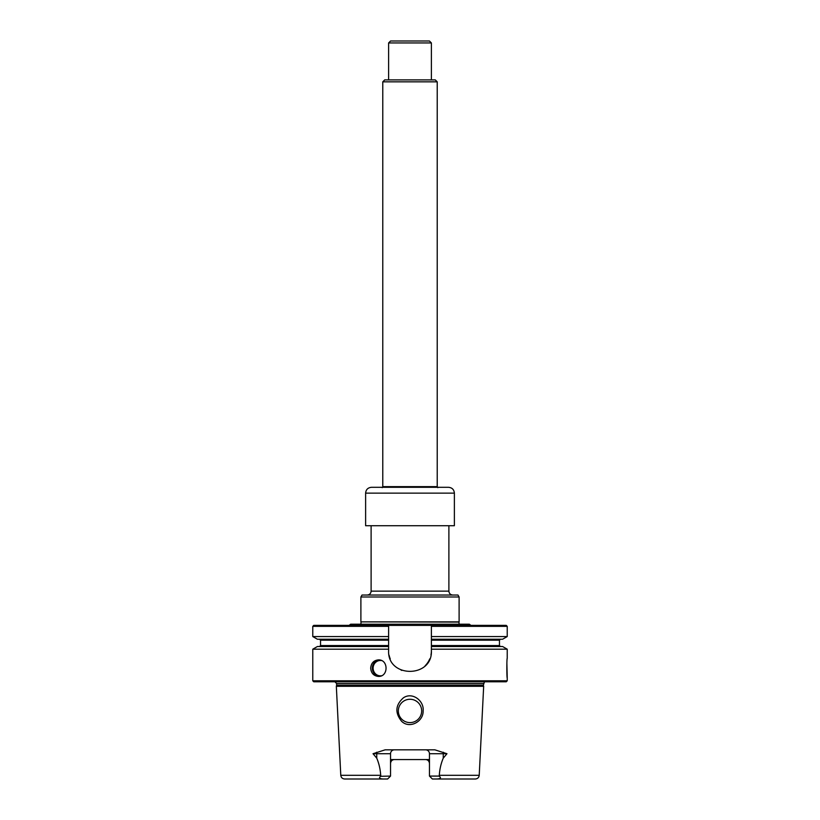 <?xml version="1.0" encoding="UTF-8"?>
<svg xmlns="http://www.w3.org/2000/svg" width="820" height="820" viewBox="0 0 820 820"><rect width="100%" height="100%" fill="white"/><g stroke="black" fill="none" stroke-linecap="round" stroke-linejoin="round"><path stroke-width="1.23" d="M371.111 526.194L371.111 591.148C370.876 593.506 369.584 594.807 367.216 595.033M459.138 624.204L458.933 622.093L360.892 621.878L459.108 621.878L459.108 596.98L360.892 596.98L360.892 621.878M470.864 625.373L469.358 624.204L350.642 624.204L349.135 625.373M380.695 775.31L340.782 775.31C341.099 777.565 342.391 778.795 344.666 779L383.001 779C379.26 778.744 378.584 777.77 380.982 776.079L380.695 775.31C380.316 769.201 379.004 763.481 376.739 758.131L373.028 753.723L385.133 749.828L434.866 749.828L446.972 753.723L443.261 758.131C440.996 763.492 439.674 769.211 439.305 775.31L439.018 776.079L429.465 776.079L432.386 779L436.998 779C440.74 778.744 441.416 777.77 439.018 776.079M390.535 759.556L429.465 759.556M340.782 775.31L336.333 686.299L483.667 686.299L483.369 685.182L336.63 685.182L336.333 686.299M401.595 721.262C409.539 729.246 423.55 721.579 423.12 710.94C424.309 700.895 412.409 691.639 403.409 697.82C395.394 704.995 394.789 712.816 401.595 721.262M439.305 775.31L479.218 775.31C478.9 777.565 477.609 778.795 475.333 779L436.998 779M376.606 752.237A3.885 1.763 -90 0 1 376.739 753.723L390.535 753.723A3.885 3.885 0 0 1 394.42 749.828A3.885 3.885 0 0 0 390.535 753.723L390.535 776.079L380.634 776.304M429.465 763.44C429.188 761.042 427.896 759.74 425.58 759.556M394.42 759.556C392.103 759.74 390.812 761.032 390.535 763.44A3.885 3.885 0 0 1 393.282 759.73A3.885 3.885 0 0 0 390.535 763.44M370.691 668.156C371.122 663.134 373.694 660.387 378.389 659.885C388.598 659.403 388.598 676.91 378.389 676.418C373.694 675.926 371.122 673.169 370.691 668.156M388.608 636.556L312.768 636.556L317.391 639.231L388.608 639.231L388.608 625.373L431.392 625.373L431.392 626.347L507.231 626.347L506.258 625.373L431.392 625.373L431.392 639.231L502.609 639.231L507.231 636.556L431.392 636.556M312.768 626.347L313.742 625.373L388.608 625.373L388.608 626.347L312.768 626.347L312.768 636.556M507.231 649.194L431.392 649.194L431.392 646.519L502.609 646.519L507.231 649.194L507.231 658.429C506.709 657.835 506.709 678.447 507.231 677.873L506.883 663.175M484.466 681.768L483.369 685.182M312.768 649.194L388.608 649.194L388.608 646.519L317.391 646.519L312.768 649.194L312.768 680.795L507.231 680.795L507.231 677.873M431.392 649.194L431.392 650.649C432.724 678.232 387.306 678.273 388.608 650.649L388.608 649.194M507.231 680.795L506.258 681.768L313.742 681.768L312.768 680.795M431.392 650.649A21.392 21.392 0 0 1 430.982 654.832M429.752 658.86A21.392 21.392 0 0 1 425.129 665.778M401.82 670.411A21.392 21.392 0 0 1 401.103 670.104M390.248 658.86A21.392 21.392 0 0 1 389.09 655.17M390.535 776.079L387.614 779L383.001 779M410 699.265A11.665 11.665 0 0 0 398.335 710.94A11.665 11.665 0 0 0 410 722.604A11.665 11.665 0 0 0 421.664 710.94A11.665 11.665 0 0 0 410 699.265M443.394 752.237A3.885 1.763 -90 0 0 443.261 753.723L429.465 753.723A3.885 3.885 0 0 0 425.58 749.828A3.885 3.885 0 0 1 429.465 753.723L429.465 776.079M500.425 639.231L499.452 640.194L431.392 640.194L431.392 639.231M431.392 640.194L431.392 646.519M388.608 639.231L388.608 646.519M428.296 760.652A3.885 3.885 0 0 0 427.148 759.884A3.885 3.885 0 0 1 428.296 760.652M448.888 526.194L448.888 591.148C449.124 593.506 450.416 594.807 452.783 595.033M459.108 596.98L457.98 595.033L362.02 595.033L360.892 596.98M454.382 525.712L365.617 525.712L454.382 525.712L454.382 493.138C454.044 489.591 452.097 487.654 448.55 487.305L371.45 487.305C367.903 487.654 365.956 489.591 365.617 493.138L454.382 493.138M437.224 81.836L437.224 486.649L382.776 486.649L382.776 81.836L437.224 81.836L435.276 79.888L384.723 79.888L382.776 81.836M437.808 487.664L437.224 486.649M431.392 42.947L388.608 42.947L390.556 41L429.444 41L431.392 42.947L431.392 79.888M371.111 591.148L448.888 591.148M379.281 676.367A8.261 7.821 90 0 1 379.281 659.946M381.464 675.752A7.677 7.267 90 0 1 373.12 668.156A7.677 7.267 90 0 1 381.464 660.561M483.369 683.521L336.63 683.521L336.63 685.182M499.452 640.194L499.452 645.545L431.392 645.545M388.608 640.194L320.548 640.194L319.574 639.231M388.608 645.545L320.548 645.545L319.574 646.519M443.261 758.131L443.261 753.723L446.972 753.723M373.028 753.723L376.739 753.723L376.739 758.131M361.066 622.093L360.861 624.204M479.218 775.31L483.667 686.299M507.231 626.347L507.231 636.556M336.63 683.521L334.683 681.574M499.452 645.545L500.425 646.519M320.548 640.194L320.548 645.545M365.617 493.138L365.617 525.712M382.192 487.664L382.776 486.649M388.608 42.947L388.608 79.888"/></g></svg>

